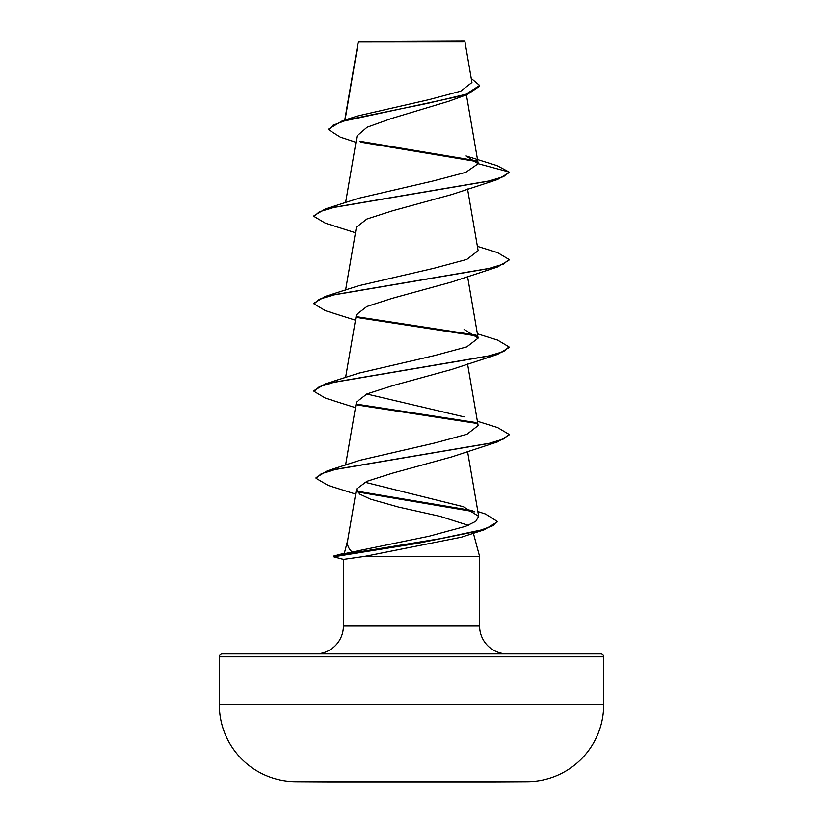 <?xml version="1.0" encoding="UTF-8"?>
<svg xmlns="http://www.w3.org/2000/svg" width="823" height="823" viewBox="0 0 823 823"><rect width="100%" height="100%" fill="white"/><g stroke="black" fill="none" stroke-linecap="round" stroke-linejoin="round"><path stroke-width="1.23" d="M527.276 781.675A19218.171 19218.171 0 0 1 493.389 781.85L329.611 781.85A19218.171 19218.171 0 0 1 295.724 781.675L527.276 781.675A76.868 76.868 0 0 0 603.681 704.807L603.681 656.826L219.319 656.826L219.319 704.807L603.681 704.807M295.724 781.675A76.868 76.868 0 0 1 219.319 704.807M355.958 142.317L340.249 137.112L328.644 129.756L328.644 129.026L342.378 120.837L357.542 115.992L429.143 99.614L460.757 91.158L471.939 82.506L464.974 41.88L464.244 41.15L358.283 41.623M464.974 41.88L358.344 41.983L345.053 120.004M315.559 653.904A27.848 27.848 0 0 0 343.407 626.046L343.407 559.403L333.634 556.78L333.634 556.06L352.09 552.048C348.17 548.18 346.73 544.219 347.759 540.166M603.681 656.826A2.922 2.922 0 0 0 600.759 653.904L222.241 653.904A2.922 2.922 0 0 0 219.319 656.826M507.441 653.904A27.848 27.848 0 0 1 479.593 626.046L343.407 626.046M347.635 540.629L344.384 553.2L333.634 556.06M477.391 421.253L497.524 427.528L508.984 434.338L508.984 435.069L497.524 441.889L451.642 456.93L392.345 473.215L366.976 481.301L356.493 489.027L359.661 494.078L370.432 499.129L398.507 507.071L440.14 516.371L468.266 525.29M473.379 533.222L479.593 556.42L479.593 626.046M343.407 559.403L364.538 556.42L479.593 556.42M328.644 129.756L332.718 125.363L344.343 120.971L467.125 94.604L448.772 101.26L391.12 118.605L367.099 127.236L357.069 135.867L345.609 202.612M478.173 163.715L508.984 171.966L503.676 176.585L488.327 181.204L325.466 208.888L358.9 198.23L433.093 180.988L465.715 172.367L478.173 163.715L466.044 155.959L496.907 165.567L508.984 171.966L508.984 172.696L497.534 179.517L451.642 194.557L392.273 210.873L366.904 219.021L356.41 227.169L345.609 290.066M477.391 246.344L497.534 252.61L508.984 259.43L508.984 260.161L497.534 266.971L451.642 282.011L392.273 298.317L366.904 306.475L356.41 314.623L345.609 377.52M477.391 333.799L497.524 340.064L508.984 346.884L508.984 347.615L497.534 354.425L451.642 369.476L392.293 385.771L366.914 393.929L356.421 402.077L345.598 465.057M352.09 552.048L428.989 536.246L465.643 526.309L475.776 521.329L478.698 516.36L463.421 506.731L364.836 482.227M508.984 434.338L503.779 438.906L488.728 443.474L327.173 470.879L359.589 460.376L434.842 442.969L466.929 434.287L478.132 425.584L467.546 363.92M464.09 416.87L366.77 393.991M508.984 346.884L503.676 351.503L488.327 356.112L325.476 383.796L358.91 373.138L434.318 355.629L466.775 346.884L478.132 338.13L464.09 329.416M508.984 259.43L503.676 264.039L488.327 268.658L325.466 296.342L358.9 285.684L434.287 268.185L466.785 259.43L478.132 250.676L467.546 189.002M477.34 161.668L360.69 142.173M467.125 94.604L479.624 86.199L479.624 85.469L471.26 78.452M476.394 160.752L359.528 141.206M342.378 120.837L428.546 103.153L465.828 94.316L479.624 85.469M358.098 42.024L358.098 42.724M477.875 511.567L485.364 513.964L497.123 521.288L497.123 522.019L484.037 529.858L461.24 537.224L364.538 556.42M497.534 179.517L334.663 207.201L319.324 211.809L314.016 216.428L325.466 223.239L355.454 232.734M497.534 266.971L334.663 294.655L319.324 299.274L314.016 303.882L325.466 310.703L355.454 320.188M357.089 317.503L476.99 336M497.534 354.425L334.663 382.109L319.324 386.728L314.016 391.337L325.476 398.157L355.454 407.642M357.1 404.967L476.99 423.454M497.524 441.889L336.165 469.223L321.207 473.781L316.083 478.338L328.233 485.477L355.629 494.067M357.357 491.948L474.84 511.855M484.037 529.858L417.693 543.324L333.747 556.78L333.747 556.06L440.192 538.674L481.167 529.981L493.008 525.64L497.123 521.288M325.466 208.888L314.016 215.698L314.016 216.428M325.466 296.342L314.016 303.152L314.016 303.882M356.668 316.701L476.033 335.084M325.476 383.796L314.016 390.616L314.016 391.337M356.678 404.165L476.023 422.549M327.173 470.879L316.083 477.618L316.083 478.338M356.832 491.125L472.793 510.651M333.634 556.78L343.52 559.414M358.211 41.757L344.765 120.086M466.404 94.851L478.142 163.263M467.546 276.456L478.132 338.13M467.546 451.374L478.698 516.36M356.493 489.027L347.563 541.092"/></g></svg>
